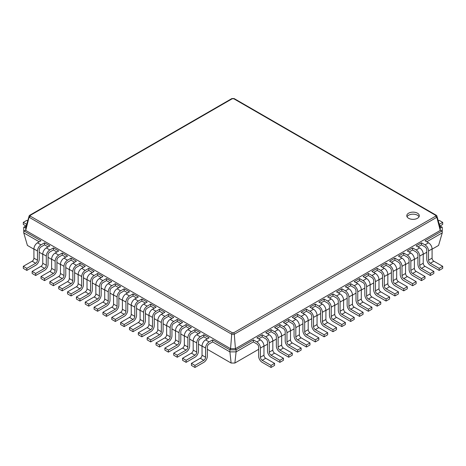 <?xml version="1.0" encoding="UTF-8"?>
<svg xmlns="http://www.w3.org/2000/svg" width="466" height="466" viewBox="0 0 466 466"><rect width="100%" height="100%" fill="white"/><g stroke="black" fill="none" stroke-linecap="round" stroke-linejoin="round"><path stroke-width="0.7" d="M359.531 278.575L359.531 280.614L363.066 282.658A2.505 1.445 60 0 1 364.837 285.722L364.837 294.92A5.004 2.889 -120 0 0 368.379 301.048L377.221 306.156L377.221 304.117L368.379 299.009A2.505 1.445 60 0 1 366.608 295.939L366.608 286.747A5.004 2.889 -120 0 0 363.066 280.614L359.531 278.575L354.218 281.639L357.76 283.683L354.218 285.722L350.682 283.683L345.37 286.747L348.912 288.792L345.37 290.831L341.834 288.792L336.522 291.856L340.063 293.9L336.522 295.939L332.986 293.9L327.674 296.964L331.215 299.009L327.674 301.048L324.138 299.009L318.826 302.073L322.367 304.117L318.826 306.156L315.29 304.117L309.977 307.181L313.519 309.226L309.977 311.265L306.442 309.226L301.129 312.29L304.671 314.334L301.129 316.373L297.593 314.334L292.281 317.398L295.823 319.443L292.281 321.482L288.745 319.443L283.433 322.507L286.974 324.552L283.433 326.59L279.897 324.552L274.585 327.615L278.126 329.654L274.585 331.699L271.049 329.654L265.736 332.724L269.278 334.763L265.736 336.807L262.201 334.763L256.888 337.833L260.43 339.871L256.888 341.916L253.353 339.871L236.099 349.838L229.901 349.838L212.647 339.871L212.647 341.916L209.112 343.96A2.505 1.445 120 0 0 207.341 347.024L207.341 356.222A5.004 2.889 -60 0 1 203.799 362.35L194.951 367.458L194.951 365.414L203.799 360.305A2.505 1.445 120 0 0 205.57 357.241L205.57 348.05A5.004 2.889 -60 0 1 209.112 341.916L212.647 339.871M377.221 306.156L380.763 304.117L380.763 302.073L371.915 296.964A2.505 1.445 60 0 1 370.144 293.9L370.144 284.703A5.004 2.889 -120 0 0 366.608 278.575L363.066 276.53L368.379 273.466L368.379 275.511L364.837 277.55M426.774 241.79L442.257 232.854L438.588 245.431L432.081 249.188M426.774 252.252L423.233 254.296M417.926 257.36L414.385 259.405M409.078 262.469L405.537 264.513M400.23 267.577L396.688 269.622M391.382 272.686L387.84 274.73M382.534 277.794L378.992 279.839M373.685 282.903L370.144 284.947M364.837 288.011L361.296 290.056M355.989 293.12L352.447 295.164M347.141 298.228L343.599 300.273M338.293 303.337L334.751 305.381M329.445 308.445L325.903 310.49M320.596 313.554L317.055 315.599M311.748 318.662L308.207 320.701M302.9 323.771L299.358 325.81M294.052 328.88L290.51 330.918M285.204 333.988L281.662 336.027M276.355 339.097L272.814 341.135M267.507 344.205L263.966 346.244M258.659 349.314L234.876 363.043L236.099 351.877L229.901 351.877L212.647 341.916M253.353 339.871L253.353 341.916L236.099 351.877L236.099 349.838L235.435 348.685L234.281 334.209L231.719 334.209L232.219 332.707L30.401 216.189L30.401 215.292L232.219 98.769L233.781 98.769L435.599 215.292L435.599 216.189L233.781 332.707L232.219 332.707M262.201 334.763L262.201 336.807L258.659 338.852M271.049 329.654L271.049 331.699L267.507 333.743M279.897 324.552L279.897 326.59L276.355 328.635M288.745 319.443L288.745 321.482L285.204 323.526M297.593 314.334L297.593 316.373L294.052 318.418M306.442 309.226L306.442 311.265L302.9 313.309M315.29 304.117L315.29 306.156L311.748 308.201M324.138 299.009L324.138 301.048L320.596 303.092M332.986 293.9L332.986 295.939L329.445 297.984M348.912 288.792A5.004 2.889 -120 0 1 352.447 294.92L352.447 304.117A2.505 1.445 60 0 0 354.218 307.181L363.066 312.29L363.066 314.334L359.531 316.373L350.682 311.265A5.004 2.889 -120 0 1 347.141 305.137L347.141 295.939A2.505 1.445 60 0 0 345.37 292.875L341.834 290.831L338.293 292.875M357.76 283.683A5.004 2.889 -120 0 1 361.296 289.811L361.296 299.009A2.505 1.445 60 0 0 363.066 302.073L371.915 307.181L371.915 309.226L368.379 311.265L359.531 306.156A5.004 2.889 -120 0 1 355.989 300.028L355.989 290.831A2.505 1.445 60 0 0 354.218 287.767L350.682 285.722L347.141 287.767M359.531 280.614L355.989 282.658M382.534 267.333L386.069 265.294L386.069 263.249L380.763 266.313L384.304 268.358A5.004 2.889 -120 0 1 387.84 274.486L387.84 283.683A2.505 1.445 60 0 0 389.611 286.747L398.459 291.856L398.459 293.9L394.918 295.939L386.069 290.831A5.004 2.889 -120 0 1 382.534 284.703L382.534 275.511A2.505 1.445 60 0 0 380.763 272.441L377.221 270.402L373.685 272.441M400.23 257.115L403.766 255.077L403.766 253.032L398.459 256.096L402.001 258.141A5.004 2.889 -120 0 1 405.537 264.269L405.537 273.466A2.505 1.445 60 0 0 407.307 276.53L416.155 281.639L416.155 283.683L412.614 285.728L403.766 280.619A5.004 2.889 -120 0 1 400.23 274.486L400.23 265.294A2.505 1.445 60 0 0 398.459 262.224L394.918 260.185L391.382 262.224M417.926 246.898L421.462 244.86L421.462 242.815L416.155 245.879L419.697 247.924A5.004 2.889 -120 0 1 423.233 254.052L423.233 263.249A2.505 1.445 60 0 0 425.004 266.313L433.852 271.422L433.852 273.466L430.31 275.511L421.462 270.402A5.004 2.889 -120 0 1 417.926 264.269L417.926 255.077A2.505 1.445 60 0 0 416.155 252.007L412.614 249.968L409.078 252.007M442.257 232.854L442.257 230.81L440.265 230.425L235.435 348.685L230.565 348.685L231.719 334.209M380.763 302.073L377.221 304.117M234.876 363.043L231.124 363.043L207.341 349.314M202.034 346.244L198.493 344.205M193.186 341.135L189.645 339.097M184.338 336.027L180.796 333.988M175.49 330.918L171.948 328.88M166.642 325.81L163.1 323.771M157.793 320.701L154.252 318.662M148.945 315.599L145.404 313.554M140.097 310.49L136.555 308.445M131.249 305.381L127.707 303.337M122.401 300.273L118.859 298.228M113.553 295.164L110.011 293.12M104.704 290.056L101.163 288.011M95.856 284.947L92.315 282.903M87.008 279.839L83.466 277.794M78.16 274.73L74.618 272.686M69.312 269.622L65.77 267.577M60.464 264.513L56.922 262.469M51.615 259.405L48.074 257.36M42.767 254.296L39.226 252.252M33.919 249.188L27.412 245.431L23.743 232.854L23.743 227.233L26.271 225.771M231.124 363.043L229.901 351.877L229.901 349.838L230.565 348.685L25.735 230.425L29.515 215.379L231.852 98.559M439.729 225.771L442.257 227.233L442.257 230.81L425.004 240.771L428.545 242.815L425.004 244.86L421.462 242.815M421.462 244.86L425.004 246.898A2.505 1.445 60 0 1 426.774 249.968L426.774 259.16A5.004 2.889 -120 0 0 430.31 265.294L439.158 270.402L439.158 268.358L430.31 263.249A2.505 1.445 60 0 1 428.545 260.185L428.545 250.988A5.004 2.889 -120 0 0 425.004 244.86M253.353 341.916L256.888 343.96A2.505 1.445 60 0 1 258.659 347.024L258.659 356.222A5.004 2.889 -120 0 0 262.201 362.35L271.049 367.458L271.049 365.414L262.201 360.305A2.505 1.445 60 0 1 260.43 357.241L260.43 348.05A5.004 2.889 -120 0 0 256.888 341.916M262.201 336.807L265.736 338.852A2.505 1.445 60 0 1 267.507 341.916L267.507 351.114A5.004 2.889 -120 0 0 271.049 357.241L279.897 362.35L279.897 360.305L271.049 355.197A2.505 1.445 60 0 1 269.278 352.133L269.278 342.941A5.004 2.889 -120 0 0 265.736 336.807M412.614 249.968L412.614 247.924L407.307 250.988L410.849 253.032L407.307 255.077L403.766 253.032M403.766 255.077L407.307 257.115A2.505 1.445 60 0 1 409.078 260.185L409.078 269.377A5.004 2.889 -120 0 0 412.614 275.511L421.462 280.619L421.462 278.575L412.614 273.466A2.505 1.445 60 0 1 410.849 270.402L410.849 261.205A5.004 2.889 -120 0 0 407.307 255.077M271.049 331.699L274.585 333.743A2.505 1.445 60 0 1 276.355 336.807L276.355 346.005A5.004 2.889 -120 0 0 279.897 352.133L288.745 357.241L288.745 355.197L279.897 350.088A2.505 1.445 60 0 1 278.126 347.024L278.126 337.833A5.004 2.889 -120 0 0 274.585 331.699M279.897 326.59L283.433 328.635A2.505 1.445 60 0 1 285.204 331.699L285.204 340.896A5.004 2.889 -120 0 0 288.745 347.024L297.593 352.133L297.593 350.088L288.745 344.98A2.505 1.445 60 0 1 286.974 341.916L286.974 332.724A5.004 2.889 -120 0 0 283.433 326.59M394.918 260.185L394.918 258.141L389.611 261.205L393.153 263.249L389.611 265.294L386.069 263.249M386.069 265.294L389.611 267.333A2.505 1.445 60 0 1 391.382 270.402L391.382 279.594A5.004 2.889 -120 0 0 394.918 285.728L403.766 290.831L403.766 288.792L394.918 283.683A2.505 1.445 60 0 1 393.153 280.619L393.153 271.422A5.004 2.889 -120 0 0 389.611 265.294M288.745 321.482L292.281 323.526A2.505 1.445 60 0 1 294.052 326.59L294.052 335.788A5.004 2.889 -120 0 0 297.593 341.916L306.442 347.024L306.442 344.98L297.593 339.871A2.505 1.445 60 0 1 295.823 336.807L295.823 327.615A5.004 2.889 -120 0 0 292.281 321.482M297.593 316.373L301.129 318.418A2.505 1.445 60 0 1 302.9 321.482L302.9 330.679A5.004 2.889 -120 0 0 306.442 336.807L315.29 341.916L315.29 339.871L306.442 334.769A2.505 1.445 60 0 1 304.671 331.699L304.671 322.507A5.004 2.889 -120 0 0 301.129 316.373M377.221 270.402L377.221 268.358L371.915 271.422L375.456 273.466L371.915 275.511L368.379 273.466M368.379 275.511L371.915 277.55A2.505 1.445 60 0 1 373.685 280.614L373.685 289.811A5.004 2.889 -120 0 0 377.221 295.939L386.069 301.048L386.069 299.009L377.221 293.9A2.505 1.445 60 0 1 375.456 290.831L375.456 281.639A5.004 2.889 -120 0 0 371.915 275.511M306.442 311.265L309.977 313.309A2.505 1.445 60 0 1 311.748 316.373L311.748 325.571A5.004 2.889 -120 0 0 315.29 331.699L324.138 336.807L324.138 334.769L315.29 329.66A2.505 1.445 60 0 1 313.519 326.59L313.519 317.398A5.004 2.889 -120 0 0 309.977 311.265M315.29 306.156L318.826 308.201A2.505 1.445 60 0 1 320.596 311.265L320.596 320.462A5.004 2.889 -120 0 0 324.138 326.59L332.986 331.699L332.986 329.66L324.138 324.552A2.505 1.445 60 0 1 322.367 321.482L322.367 312.29A5.004 2.889 -120 0 0 318.826 306.156M324.138 301.048L327.674 303.092A2.505 1.445 60 0 1 329.445 306.156L329.445 315.354A5.004 2.889 -120 0 0 332.986 321.482L341.834 326.59L341.834 324.552L332.986 319.443A2.505 1.445 60 0 1 331.215 316.373L331.215 307.181A5.004 2.889 -120 0 0 327.674 301.048M350.682 285.722L350.682 283.683M332.986 295.939L336.522 297.984A2.505 1.445 60 0 1 338.293 301.048L338.293 310.245A5.004 2.889 -120 0 0 341.834 316.373L350.682 321.482L350.682 319.443L341.834 314.334A2.505 1.445 60 0 1 340.063 311.265L340.063 302.073A5.004 2.889 -120 0 0 336.522 295.939M341.834 290.831L341.834 288.792M436.823 217.29L234.287 334.227M442.257 227.233L440.265 227.618L440.265 230.425L436.817 217.278L435.599 216.189M39.226 241.79L23.743 232.854M48.074 246.898L44.538 244.86L40.996 246.898A2.505 1.445 120 0 0 39.226 249.968L39.226 259.16A5.004 2.889 -60 0 1 35.69 265.294L26.842 270.402L26.842 268.358L35.69 263.249A2.505 1.445 120 0 0 37.455 260.185L37.455 250.988A5.004 2.889 -60 0 1 40.996 244.86L44.538 242.815L44.538 244.86M56.922 252.007L53.386 249.968L49.845 252.007A2.505 1.445 120 0 0 48.074 255.077L48.074 264.269A5.004 2.889 -60 0 1 44.538 270.402L35.69 275.511L35.69 273.466L44.538 268.358A2.505 1.445 120 0 0 46.303 265.294L46.303 256.096A5.004 2.889 -60 0 1 49.845 249.968L53.386 247.924L53.386 249.968M65.77 257.115L62.234 255.077L58.693 257.115A2.505 1.445 120 0 0 56.922 260.185L56.922 269.377A5.004 2.889 -60 0 1 53.386 275.511L44.538 280.619L44.538 278.575L53.386 273.466A2.505 1.445 120 0 0 55.151 270.402L55.151 261.205A5.004 2.889 -60 0 1 58.693 255.077L62.234 253.032L62.234 255.077M74.618 262.224L71.082 260.185L67.541 262.224A2.505 1.445 120 0 0 65.77 265.294L65.77 274.486A5.004 2.889 -60 0 1 62.234 280.619L53.386 285.728L53.386 283.683L62.234 278.575A2.505 1.445 120 0 0 63.999 275.511L63.999 266.313A5.004 2.889 -60 0 1 67.541 260.185L71.082 258.141L71.082 260.185M83.466 267.333L79.931 265.294L76.389 267.333A2.505 1.445 120 0 0 74.618 270.402L74.618 279.594A5.004 2.889 -60 0 1 71.082 285.728L62.234 290.831L62.234 288.792L71.082 283.683A2.505 1.445 120 0 0 72.847 280.619L72.847 271.422A5.004 2.889 -60 0 1 76.389 265.294L79.931 263.249L79.931 265.294M92.315 272.441L88.779 270.402L85.237 272.441A2.505 1.445 120 0 0 83.466 275.511L83.466 284.703A5.004 2.889 -60 0 1 79.931 290.831L71.082 295.939L71.082 293.9L79.931 288.792A2.505 1.445 120 0 0 81.696 285.722L81.696 276.53A5.004 2.889 -60 0 1 85.237 270.402L88.779 268.358L88.779 270.402M101.163 277.55L97.621 275.511L94.085 277.55A2.505 1.445 120 0 0 92.315 280.614L92.315 289.811A5.004 2.889 -60 0 1 88.779 295.939L79.931 301.048L79.931 299.009L88.779 293.9A2.505 1.445 120 0 0 90.544 290.831L90.544 281.639A5.004 2.889 -60 0 1 94.085 275.511L97.621 273.466L97.621 275.511M110.011 282.658L106.469 280.614L102.934 282.658A2.505 1.445 120 0 0 101.163 285.722L101.163 294.92A5.004 2.889 -60 0 1 97.621 301.048L88.779 306.156L88.779 304.117L97.621 299.009A2.505 1.445 120 0 0 99.392 295.939L99.392 286.747A5.004 2.889 -60 0 1 102.934 280.614L106.469 278.575L106.469 280.614M118.859 287.767L115.318 285.722L111.782 287.767A2.505 1.445 120 0 0 110.011 290.831L110.011 300.028A5.004 2.889 -60 0 1 106.469 306.156L97.621 311.265L97.621 309.226L106.469 304.117A2.505 1.445 120 0 0 108.24 301.048L108.24 291.856A5.004 2.889 -60 0 1 111.782 285.722L115.318 283.683L115.318 285.722M127.707 292.875L124.166 290.831L120.63 292.875A2.505 1.445 120 0 0 118.859 295.939L118.859 305.137A5.004 2.889 -60 0 1 115.318 311.265L106.469 316.373L106.469 314.334L115.318 309.226A2.505 1.445 120 0 0 117.088 306.156L117.088 296.964A5.004 2.889 -60 0 1 120.63 290.831L124.166 288.792L124.166 290.831M136.555 297.984L133.014 295.939L133.014 293.9L138.326 296.964L134.785 299.009A5.004 2.889 -60 0 0 131.249 305.137L131.249 314.334A2.505 1.445 120 0 1 129.478 317.398L120.63 322.507L120.63 324.552L124.166 326.59L124.166 324.552L133.014 319.443A2.505 1.445 120 0 0 134.785 316.373L134.785 307.181A5.004 2.889 -60 0 1 138.326 301.048L141.862 299.009L141.862 301.048L138.326 303.092A2.505 1.445 120 0 0 136.555 306.156L136.555 315.354A5.004 2.889 -60 0 1 133.014 321.482L124.166 326.59M145.404 303.092L141.862 301.048M154.252 308.201L150.71 306.156L150.71 304.117L156.023 307.181L152.481 309.226A5.004 2.889 -60 0 0 148.945 315.354L148.945 324.552A2.505 1.445 120 0 1 147.174 327.615L138.326 332.724L138.326 334.769L141.862 336.807L141.862 334.769L150.71 329.66A2.505 1.445 120 0 0 152.481 326.59L152.481 317.398A5.004 2.889 -60 0 1 156.023 311.265L159.558 309.226L159.558 311.265L156.023 313.309A2.505 1.445 120 0 0 154.252 316.373L154.252 325.571A5.004 2.889 -60 0 1 150.71 331.699L141.862 336.807M163.1 313.309L159.558 311.265M171.948 318.418L168.407 316.373L168.407 314.334L173.719 317.398L170.177 319.443A5.004 2.889 -60 0 0 166.642 325.571L166.642 334.763A2.505 1.445 120 0 1 164.871 337.833L156.023 342.941L156.023 344.98L159.558 347.024L159.558 344.98L168.407 339.871A2.505 1.445 120 0 0 170.177 336.807L170.177 327.615A5.004 2.889 -60 0 1 173.719 321.482L177.255 319.443L177.255 321.482L173.719 323.526A2.505 1.445 120 0 0 171.948 326.59L171.948 335.788A5.004 2.889 -60 0 1 168.407 341.916L159.558 347.024M180.796 323.526L177.255 321.482M189.645 328.635L186.103 326.59L186.103 324.552L191.415 327.615L187.874 329.654A5.004 2.889 -60 0 0 184.338 335.788L184.338 344.98A2.505 1.445 120 0 1 182.567 348.05L173.719 353.158L173.719 355.197L177.255 357.241L177.255 355.197L186.103 350.088A2.505 1.445 120 0 0 187.874 347.024L187.874 337.833A5.004 2.889 -60 0 1 191.415 331.699L194.951 329.654L194.951 331.699L191.415 333.743A2.505 1.445 120 0 0 189.645 336.807L189.645 346.005A5.004 2.889 -60 0 1 186.103 352.133L177.255 357.241M198.493 333.743L194.951 331.699M207.341 338.852L203.799 336.807L203.799 334.763L209.112 337.833L205.57 339.871A5.004 2.889 -60 0 0 202.034 346.005L202.034 355.197A2.505 1.445 120 0 1 200.264 358.267L191.415 363.375L191.415 365.414L194.951 367.458M439.158 270.402L442.7 268.358L442.7 266.313L433.852 261.205A2.505 1.445 60 0 1 432.081 258.141L432.081 248.943A5.004 2.889 -120 0 0 428.545 242.815M271.049 367.458L274.585 365.414L274.585 363.375L265.736 358.267A2.505 1.445 60 0 1 263.966 355.197L263.966 346.005A5.004 2.889 -120 0 0 260.43 339.871M430.31 275.511L430.31 273.466L421.462 268.358A2.505 1.445 60 0 1 419.697 265.294L419.697 256.096A5.004 2.889 -120 0 0 416.155 249.968L412.614 247.924M279.897 362.35L283.433 360.305L283.433 358.267L274.585 353.158A2.505 1.445 60 0 1 272.814 350.088L272.814 340.896A5.004 2.889 -120 0 0 269.278 334.763M421.462 280.619L425.004 278.575L425.004 276.53L416.155 271.422A2.505 1.445 60 0 1 414.385 268.358L414.385 259.16A5.004 2.889 -120 0 0 410.849 253.032M288.745 357.241L292.281 355.197L292.281 353.158L283.433 348.05A2.505 1.445 60 0 1 281.662 344.98L281.662 335.788A5.004 2.889 -120 0 0 278.126 329.654M412.614 285.728L412.614 283.683L403.766 278.575A2.505 1.445 60 0 1 402.001 275.511L402.001 266.313A5.004 2.889 -120 0 0 398.459 260.185L394.918 258.141M297.593 352.133L301.129 350.088L301.129 348.05L292.281 342.941A2.505 1.445 60 0 1 290.51 339.871L290.51 330.679A5.004 2.889 -120 0 0 286.974 324.552M403.766 290.831L407.307 288.792L407.307 286.747L398.459 281.639A2.505 1.445 60 0 1 396.688 278.575L396.688 269.377A5.004 2.889 -120 0 0 393.153 263.249M306.442 347.024L309.977 344.98L309.977 342.941L301.129 337.833A2.505 1.445 60 0 1 299.358 334.763L299.358 325.571A5.004 2.889 -120 0 0 295.823 319.443M394.918 295.939L394.918 293.9L386.069 288.792A2.505 1.445 60 0 1 384.304 285.722L384.304 276.53A5.004 2.889 -120 0 0 380.763 270.402L377.221 268.358M315.29 341.916L318.826 339.871L318.826 337.833L309.977 332.724A2.505 1.445 60 0 1 308.207 329.66L308.207 320.462A5.004 2.889 -120 0 0 304.671 314.334M386.069 301.048L389.611 299.009L389.611 296.964L380.763 291.856A2.505 1.445 60 0 1 378.992 288.792L378.992 279.594A5.004 2.889 -120 0 0 375.456 273.466M324.138 336.807L327.674 334.769L327.674 332.724L318.826 327.615A2.505 1.445 60 0 1 317.055 324.552L317.055 315.354A5.004 2.889 -120 0 0 313.519 309.226M332.986 331.699L336.522 329.66L336.522 327.615L327.674 322.507A2.505 1.445 60 0 1 325.903 319.443L325.903 310.245A5.004 2.889 -120 0 0 322.367 304.117M368.379 311.265L368.379 309.226L359.531 304.117A2.505 1.445 60 0 1 357.76 301.048L357.76 291.856A5.004 2.889 -120 0 0 354.218 285.722M341.834 326.59L345.37 324.552L345.37 322.507L336.522 317.398A2.505 1.445 60 0 1 334.751 314.334L334.751 305.137A5.004 2.889 -120 0 0 331.215 299.009M359.531 316.373L359.531 314.334L350.682 309.226A2.505 1.445 60 0 1 348.912 306.156L348.912 296.964A5.004 2.889 -120 0 0 345.37 290.831M350.682 321.482L354.218 319.443L354.218 317.398L345.37 312.29A2.505 1.445 60 0 1 343.599 309.226L343.599 300.028A5.004 2.889 -120 0 0 340.063 293.9M389.611 296.964L386.069 299.009M234.281 334.209L233.781 332.707M440.265 227.618L436.817 215.793L436.817 217.278M371.915 307.181L368.379 309.226M26.842 270.402L23.3 268.358L23.3 266.313L32.148 261.205A2.505 1.445 120 0 0 33.919 258.141L33.919 248.943A5.004 2.889 -60 0 1 37.455 242.815L40.996 240.771L23.743 230.81L25.735 230.425L25.735 227.618L29.183 215.793L30.401 215.292M35.69 275.511L32.148 273.466L32.148 271.422L40.996 266.313A2.505 1.445 120 0 0 42.767 263.249L42.767 254.052A5.004 2.889 -60 0 1 46.303 247.924L49.845 245.879L44.538 242.815M203.799 336.807L200.264 338.852A2.505 1.445 120 0 0 198.493 341.916L198.493 351.114A5.004 2.889 -60 0 1 194.951 357.241L186.103 362.35L186.103 360.305L194.951 355.197A2.505 1.445 120 0 0 196.722 352.133L196.722 342.941A5.004 2.889 -60 0 1 200.264 336.807L203.799 334.763M186.103 362.35L182.567 360.305L182.567 358.267L191.415 353.158A2.505 1.445 120 0 0 193.186 350.088L193.186 340.896A5.004 2.889 -60 0 1 196.722 334.763L200.264 332.724L194.951 329.654M44.538 280.619L40.996 278.575L40.996 276.53L49.845 271.422A2.505 1.445 120 0 0 51.615 268.358L51.615 259.16A5.004 2.889 -60 0 1 55.151 253.032L58.693 250.988L53.386 247.924M53.386 285.728L49.845 283.683L49.845 281.639L58.693 276.53A2.505 1.445 120 0 0 60.464 273.466L60.464 264.269A5.004 2.889 -60 0 1 63.999 258.141L67.541 256.096L62.234 253.032M186.103 326.59L182.567 328.635A2.505 1.445 120 0 0 180.796 331.699L180.796 340.896A5.004 2.889 -60 0 1 177.255 347.024L168.407 352.133L168.407 350.088L177.255 344.98A2.505 1.445 120 0 0 179.026 341.916L179.026 332.724A5.004 2.889 -60 0 1 182.567 326.59L186.103 324.552M168.407 352.133L164.871 350.088L164.871 348.05L173.719 342.941A2.505 1.445 120 0 0 175.49 339.871L175.49 330.679A5.004 2.889 -60 0 1 179.026 324.552L182.567 322.507L177.255 319.443M62.234 290.831L58.693 288.792L58.693 286.747L67.541 281.639A2.505 1.445 120 0 0 69.312 278.575L69.312 269.377A5.004 2.889 -60 0 1 72.847 263.249L76.389 261.205L71.082 258.141M71.082 295.939L67.541 293.9L67.541 291.856L76.389 286.747A2.505 1.445 120 0 0 78.16 283.683L78.16 274.486A5.004 2.889 -60 0 1 81.696 268.358L85.237 266.313L79.931 263.249M168.407 316.373L164.871 318.418A2.505 1.445 120 0 0 163.1 321.482L163.1 330.679A5.004 2.889 -60 0 1 159.558 336.807L150.71 341.916L150.71 339.871L159.558 334.769A2.505 1.445 120 0 0 161.329 331.699L161.329 322.507A5.004 2.889 -60 0 1 164.871 316.373L168.407 314.334M150.71 341.916L147.174 339.871L147.174 337.833L156.023 332.724A2.505 1.445 120 0 0 157.793 329.66L157.793 320.462A5.004 2.889 -60 0 1 161.329 314.334L164.871 312.29L159.558 309.226M79.931 301.048L76.389 299.009L76.389 296.964L85.237 291.856A2.505 1.445 120 0 0 87.008 288.792L87.008 279.594A5.004 2.889 -60 0 1 90.544 273.466L94.085 271.422L88.779 268.358M88.779 306.156L85.237 304.117L85.237 302.073L94.085 296.964A2.505 1.445 120 0 0 95.856 293.9L95.856 284.703A5.004 2.889 -60 0 1 99.392 278.575L102.934 276.53L97.621 273.466M150.71 306.156L147.174 308.201A2.505 1.445 120 0 0 145.404 311.265L145.404 320.462A5.004 2.889 -60 0 1 141.862 326.59L133.014 331.699L133.014 329.66L141.862 324.552A2.505 1.445 120 0 0 143.633 321.482L143.633 312.29A5.004 2.889 -60 0 1 147.174 306.156L150.71 304.117M133.014 331.699L129.478 329.66L129.478 327.615L138.326 322.507A2.505 1.445 120 0 0 140.097 319.443L140.097 310.245A5.004 2.889 -60 0 1 143.633 304.117L147.174 302.073L141.862 299.009M97.621 311.265L94.085 309.226L94.085 307.181L102.934 302.073A2.505 1.445 120 0 0 104.704 299.009L104.704 289.811A5.004 2.889 -60 0 1 108.24 283.683L111.782 281.639L106.469 278.575M106.469 316.373L102.934 314.334L102.934 312.29L111.782 307.181A2.505 1.445 120 0 0 113.553 304.117L113.553 294.92A5.004 2.889 -60 0 1 117.088 288.792L120.63 286.747L115.318 283.683M133.014 295.939L129.478 297.984A2.505 1.445 120 0 0 127.707 301.048L127.707 310.245A5.004 2.889 -60 0 1 124.166 316.373L115.318 321.482L115.318 319.443L124.166 314.334A2.505 1.445 120 0 0 125.936 311.265L125.936 302.073A5.004 2.889 -60 0 1 129.478 295.939L133.014 293.9M115.318 321.482L111.782 319.443L111.782 317.398L120.63 312.29A2.505 1.445 120 0 0 122.401 309.226L122.401 300.028A5.004 2.889 -60 0 1 125.936 293.9L129.478 291.856L124.166 288.792M442.7 266.313L439.158 268.358M274.585 363.375L271.049 365.414M433.852 271.422L430.31 273.466M283.433 358.267L279.897 360.305M425.004 276.53L421.462 278.575M292.281 353.158L288.745 355.197M416.155 281.639L412.614 283.683M301.129 348.05L297.593 350.088M407.307 286.747L403.766 288.792M309.977 342.941L306.442 344.98M398.459 291.856L394.918 293.9M318.826 337.833L315.29 339.871M327.674 332.724L324.138 334.769M336.522 327.615L332.986 329.66M345.37 322.507L341.834 324.552M363.066 312.29L359.531 314.334M354.218 317.398L350.682 319.443M231.713 334.227L29.177 217.29M435.599 215.292L436.817 215.793L436.485 215.379L234.148 98.559M408.612 213.183A6.256 3.612 0 0 0 406.777 215.741A6.256 3.612 0 0 0 413.033 219.352A6.256 3.612 0 0 0 419.289 215.741A6.256 3.612 0 0 0 415.427 212.403A6.256 3.612 0 0 0 408.612 213.183M23.743 227.233L25.735 227.618M25.956 225.958L23.3 224.426L23.3 222.381L26.69 224.338M23.3 222.381L26.842 220.336L27.71 220.837M440.044 225.958L442.7 224.426L442.7 222.381L439.31 224.338M442.7 222.381L439.158 220.336L438.29 220.837M29.183 217.278L30.401 216.189M234.281 98.862L233.781 98.769L234.281 98.862M231.719 98.862L232.219 98.769L231.719 98.862M419.039 216.76A6.256 3.612 0 0 0 408.612 215.228A6.256 3.612 0 0 0 407.034 216.76M194.951 365.414L191.415 363.375M26.842 268.358L23.3 266.313M186.103 360.305L182.567 358.267M35.69 273.466L32.148 271.422M177.255 355.197L173.719 353.158M44.538 278.575L40.996 276.53M168.407 350.088L164.871 348.05M53.386 283.683L49.845 281.639M159.558 344.98L156.023 342.941M62.234 288.792L58.693 286.747M150.71 339.871L147.174 337.833M71.082 293.9L67.541 291.856M141.862 334.769L138.326 332.724M79.931 299.009L76.389 296.964M133.014 329.66L129.478 327.615M88.779 304.117L85.237 302.073M124.166 324.552L120.63 322.507M97.621 309.226L94.085 307.181M115.318 319.443L111.782 317.398M106.469 314.334L102.934 312.29M366.608 278.575L363.066 280.614M370.144 284.703L366.608 286.747M370.144 293.9L366.608 295.939M371.915 296.964L368.379 299.009M378.992 279.594L375.456 281.639M378.992 288.792L375.456 290.831M380.763 291.856L377.221 293.9M419.697 247.924L416.155 249.968M402.001 258.141L398.459 260.185M384.304 268.358L380.763 270.402M361.296 289.811L357.76 291.856M361.296 299.009L357.76 301.048M363.066 302.073L359.531 304.117M432.081 248.943L428.545 250.988M432.081 258.141L428.545 260.185M433.852 261.205L430.31 263.249M263.966 346.005L260.43 348.05M263.966 355.197L260.43 357.241M265.736 358.267L262.201 360.305M423.233 254.052L419.697 256.096M423.233 263.249L419.697 265.294M425.004 266.313L421.462 268.358M272.814 340.896L269.278 342.941M272.814 350.088L269.278 352.133M274.585 353.158L271.049 355.197M414.385 259.16L410.849 261.205M414.385 268.358L410.849 270.402M416.155 271.422L412.614 273.466M281.662 335.788L278.126 337.833M281.662 344.98L278.126 347.024M283.433 348.05L279.897 350.088M405.537 264.269L402.001 266.313M405.537 273.466L402.001 275.511M407.307 276.53L403.766 278.575M290.51 330.679L286.974 332.724M290.51 339.871L286.974 341.916M292.281 342.941L288.745 344.98M396.688 269.377L393.153 271.422M396.688 278.575L393.153 280.619M398.459 281.639L394.918 283.683M299.358 325.571L295.823 327.615M299.358 334.763L295.823 336.807M301.129 337.833L297.593 339.871M387.84 274.486L384.304 276.53M387.84 283.683L384.304 285.722M389.611 286.747L386.069 288.792M308.207 320.462L304.671 322.507M308.207 329.66L304.671 331.699M309.977 332.724L306.442 334.769M317.055 315.354L313.519 317.398M317.055 324.552L313.519 326.59M318.826 327.615L315.29 329.66M325.903 310.245L322.367 312.29M325.903 319.443L322.367 321.482M327.674 322.507L324.138 324.552M334.751 305.137L331.215 307.181M334.751 314.334L331.215 316.373M336.522 317.398L332.986 319.443M352.447 294.92L348.912 296.964M352.447 304.117L348.912 306.156M354.218 307.181L350.682 309.226M343.599 300.028L340.063 302.073M343.599 309.226L340.063 311.265M345.37 312.29L341.834 314.334M40.996 244.86L37.455 242.815M209.112 341.916L205.57 339.871M49.845 249.968L46.303 247.924M200.264 336.807L196.722 334.763M58.693 255.077L55.151 253.032M191.415 331.699L187.874 329.654M67.541 260.185L63.999 258.141M182.567 326.59L179.026 324.552M76.389 265.294L72.847 263.249M173.719 321.482L170.177 319.443M85.237 270.402L81.696 268.358M164.871 316.373L161.329 314.334M94.085 275.511L90.544 273.466M156.023 311.265L152.481 309.226M102.934 280.614L99.392 278.575M147.174 306.156L143.633 304.117M111.782 285.722L108.24 283.683M138.326 301.048L134.785 299.009M120.63 290.831L117.088 288.792M129.478 295.939L125.936 293.9M205.57 348.05L202.034 346.005M205.57 357.241L202.034 355.197M203.799 360.305L200.264 358.267M37.455 250.988L33.919 248.943M37.455 260.185L33.919 258.141M35.69 263.249L32.148 261.205M196.722 342.941L193.186 340.896M196.722 352.133L193.186 350.088M194.951 355.197L191.415 353.158M46.303 256.096L42.767 254.052M46.303 265.294L42.767 263.249M44.538 268.358L40.996 266.313M187.874 337.833L184.338 335.788M187.874 347.024L184.338 344.98M186.103 350.088L182.567 348.05M55.151 261.205L51.615 259.16M55.151 270.402L51.615 268.358M53.386 273.466L49.845 271.422M179.026 332.724L175.49 330.679M179.026 341.916L175.49 339.871M177.255 344.98L173.719 342.941M63.999 266.313L60.464 264.269M63.999 275.511L60.464 273.466M62.234 278.575L58.693 276.53M170.177 327.615L166.642 325.571M170.177 336.807L166.642 334.763M168.407 339.871L164.871 337.833M72.847 271.422L69.312 269.377M72.847 280.619L69.312 278.575M71.082 283.683L67.541 281.639M161.329 322.507L157.793 320.462M161.329 331.699L157.793 329.66M159.558 334.769L156.023 332.724M81.696 276.53L78.16 274.486M81.696 285.722L78.16 283.683M79.931 288.792L76.389 286.747M152.481 317.398L148.945 315.354M152.481 326.59L148.945 324.552M150.71 329.66L147.174 327.615M90.544 281.639L87.008 279.594M90.544 290.831L87.008 288.792M88.779 293.9L85.237 291.856M143.633 312.29L140.097 310.245M143.633 321.482L140.097 319.443M141.862 324.552L138.326 322.507M99.392 286.747L95.856 284.703M99.392 295.939L95.856 293.9M97.621 299.009L94.085 296.964M134.785 307.181L131.249 305.137M134.785 316.373L131.249 314.334M133.014 319.443L129.478 317.398M108.24 291.856L104.704 289.811M108.24 301.048L104.704 299.009M106.469 304.117L102.934 302.073M125.936 302.073L122.401 300.028M125.936 311.265L122.401 309.226M124.166 314.334L120.63 312.29M117.088 296.964L113.553 294.92M117.088 306.156L113.553 304.117M115.318 309.226L111.782 307.181M231.922 98.542L234.078 98.542"/></g></svg>
